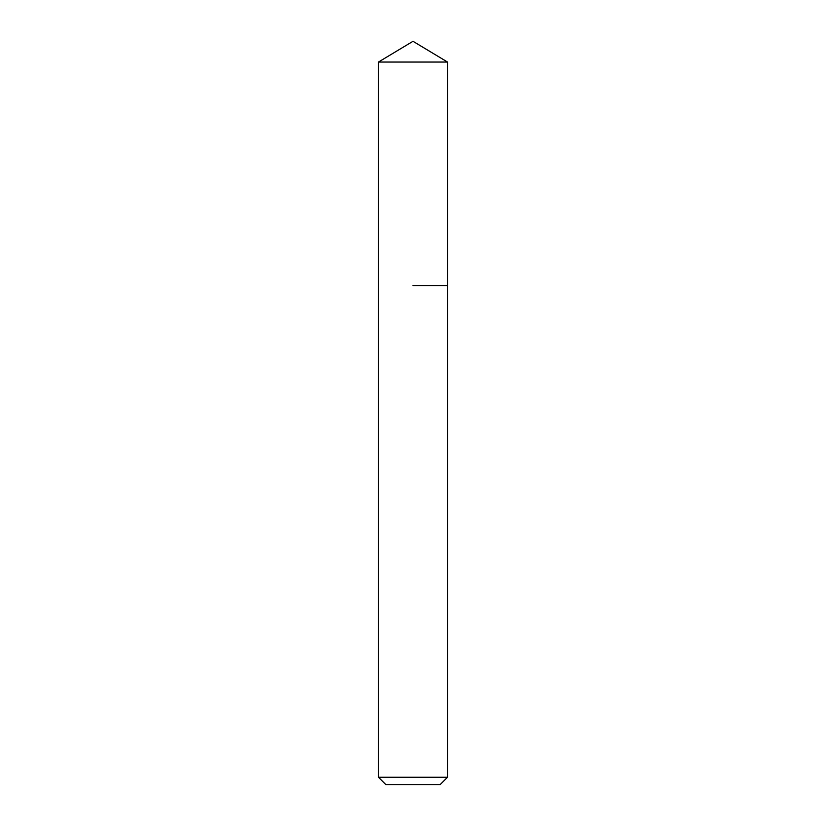 <?xml version="1.0" encoding="UTF-8"?>
<svg xmlns="http://www.w3.org/2000/svg" width="826" height="826" viewBox="0 0 826 826"><rect width="100%" height="100%" fill="white"/><g stroke="black" fill="none" stroke-linecap="round" stroke-linejoin="round"><path stroke-width="1.24" d="M447.516 777.266L378.484 777.266L385.918 784.7L440.082 784.7L447.516 777.266L447.516 62.043L378.484 62.043L413 41.3L447.516 62.043M413 285.559L447.516 285.559L413 285.559M378.484 777.266L378.484 62.043"/></g></svg>
